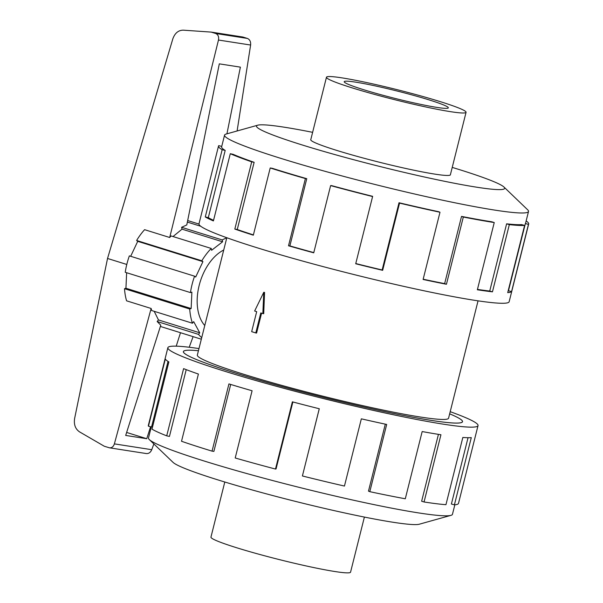 <?xml version="1.0" encoding="UTF-8"?>
<svg xmlns="http://www.w3.org/2000/svg" width="603" height="603" viewBox="0 0 603 603"><rect width="100%" height="100%" fill="white"/><g stroke="black" fill="none" stroke-linecap="round" stroke-linejoin="round"><path stroke-width="0.9" d="M198.425 350.742A143.853 10.304 14.1 0 0 183.433 351.602A143.853 10.304 14.1 0 0 275.254 384.706A143.853 10.304 14.1 0 0 431.484 420.427A143.853 10.304 14.1 0 0 462.471 421.685A143.853 10.304 14.1 0 0 449.665 413.846A143.913 10.304 -165.9 0 1 462.531 421.701A143.913 10.304 -165.9 0 1 431.522 420.442A143.913 10.304 -165.9 0 1 275.239 384.706A143.913 10.304 -165.9 0 1 183.38 351.587A143.913 10.304 -165.9 0 1 198.432 350.735M226.811 237.733L197.339 355.092A129.517 9.279 14.1 0 0 280.011 384.902A129.517 9.279 14.1 0 0 420.668 417.065A129.517 9.279 14.1 0 0 448.572 418.196L478.051 300.837M450.562 111.676A71.968 5.156 14.1 0 0 466.066 112.301A71.968 5.156 14.1 0 0 420.133 95.741A71.968 5.156 14.1 0 0 341.969 77.87A71.968 5.156 14.1 0 0 326.464 77.237A71.968 5.156 14.1 0 0 372.405 93.804A71.968 5.156 14.1 0 0 450.562 111.676M436.76 107.379A53.675 3.844 -165.9 0 1 378.473 94.045A53.675 3.844 -165.9 0 1 344.207 81.691A53.675 3.844 -165.9 0 1 355.77 82.166A53.675 3.844 -165.9 0 1 414.065 95.493A53.675 3.844 -165.9 0 1 448.323 107.847A53.675 3.844 -165.9 0 1 436.76 107.379M364.393 517.072L350.554 572.179A71.968 5.156 -165.9 0 1 335.049 571.546A71.968 5.156 -165.9 0 1 256.893 553.675A71.968 5.156 -165.9 0 1 210.952 537.115L224.791 482.008M310.831 139.481A72.028 5.156 14.1 0 0 310.726 139.67A72.028 5.156 14.1 0 0 356.697 156.245A72.028 5.156 14.1 0 0 434.921 174.131A72.028 5.156 14.1 0 0 450.441 174.764A72.028 5.156 14.1 0 0 450.433 174.553M312.625 132.336A127.919 9.158 14.1 0 0 284.073 127.173A127.919 9.158 14.1 0 0 257.752 125.19L226.08 134.062A156.705 11.223 14.1 0 0 224.565 135.117A156.705 11.223 14.1 0 0 324.587 171.184A156.705 11.223 14.1 0 0 494.769 210.1A156.705 11.223 14.1 0 0 528.522 211.465A156.705 11.223 14.1 0 0 527.685 209.821L503.965 187.036A127.919 9.158 14.1 0 0 452.227 167.408M257.752 125.19A127.919 9.158 14.1 0 0 330.987 153.486A127.919 9.158 14.1 0 0 477.086 187.262A127.919 9.158 14.1 0 0 503.965 187.036M218.52 146.039L198.982 223.819A159.901 11.449 14.1 0 0 301.048 260.624A159.901 11.449 14.1 0 0 474.704 300.332A159.901 11.449 14.1 0 0 509.151 301.726L528.688 223.947A159.901 11.449 -165.9 0 1 528.462 224.346L511.578 291.566A159.901 11.449 -165.9 0 1 507.711 292.636L524.595 225.416L521.572 224.61A156.705 11.223 -165.9 0 1 506.618 223.826L509.339 224.618L492.455 291.837A159.901 11.449 -165.9 0 1 477.357 289.772L494.241 222.552A159.901 11.449 -165.9 0 1 463.323 217.035L446.439 284.262A159.901 11.449 -165.9 0 1 423.102 279.468L439.986 212.248A159.901 11.449 -165.9 0 1 399.54 203.113L382.656 270.332A159.901 11.449 -165.9 0 1 355.71 263.767L372.594 196.548A159.901 11.449 -165.9 0 1 330.625 185.603L313.733 252.823A159.901 11.449 -165.9 0 1 288.513 245.783L305.397 178.556A159.901 11.449 -165.9 0 1 270.212 167.966L253.328 235.185A159.901 11.449 -165.9 0 1 234.823 229.065L251.707 161.845A159.901 11.449 -165.9 0 1 230.286 153.705L213.402 220.924A159.901 11.449 -165.9 0 1 205.276 216.937L222.16 149.717A159.901 11.449 -165.9 0 1 218.52 146.039A159.901 11.449 -165.9 0 1 218.746 145.64L221.731 146.401M222.16 149.717L225.19 150.418A156.705 11.223 -165.9 0 1 221.625 146.823L224.565 135.117M225.19 150.418L208.306 217.645A156.705 11.223 14.1 0 0 213.552 220.336M251.707 161.845L254.142 162.305A156.705 11.223 -165.9 0 1 233.15 154.33L230.286 153.705M254.142 162.305L237.258 229.524A156.705 11.223 14.1 0 0 253.403 234.891M305.397 178.556L306.761 178.684A156.705 11.223 -165.9 0 1 272.285 168.305L270.212 167.966M306.761 178.684L289.877 245.911A156.705 11.223 14.1 0 0 313.794 252.589M372.594 196.548L372.616 196.314A156.705 11.223 -165.9 0 1 331.484 185.588L330.625 185.603M355.762 263.549A156.705 11.223 14.1 0 0 382.136 269.971L382.656 270.332M439.986 212.248L438.66 211.706A156.705 11.223 -165.9 0 1 399.02 202.751L382.136 269.971M423.17 279.219A156.705 11.223 14.1 0 0 444.645 283.621L446.439 284.262M494.241 222.552L491.829 221.798A156.705 11.223 -165.9 0 1 461.529 216.394L444.645 283.621M454.843 504.801L452.461 514.299A156.705 11.223 -165.9 0 1 450.938 515.354A156.705 11.223 -165.9 0 1 418.701 512.927A156.705 11.223 -165.9 0 1 257.519 476.491A156.705 11.223 -165.9 0 1 149.333 439.595A156.705 11.223 -165.9 0 1 148.496 437.944L151.27 426.916M450.938 515.354L419.266 524.226A127.919 9.158 -165.9 0 1 392.945 522.243A127.919 9.158 -165.9 0 1 261.37 492.493A127.919 9.158 -165.9 0 1 173.061 462.38L149.333 439.595M450.207 411.683A159.901 11.449 -165.9 0 1 478.036 425.597A159.901 11.449 -165.9 0 1 443.589 424.203A159.901 11.449 -165.9 0 1 269.933 384.495A159.901 11.449 -165.9 0 1 167.868 347.69A159.901 11.449 -165.9 0 1 198.975 348.579M292.877 401.967L276.046 468.961L275.488 469.051L292.372 401.832A159.901 11.449 14.1 0 0 319.289 408.751L302.404 475.971A159.901 11.449 14.1 0 0 344.449 486.056L361.34 418.836A159.901 11.449 14.1 0 0 386.689 424.452L369.805 491.671A159.901 11.449 14.1 0 0 405.291 498.771L422.175 431.552A159.901 11.449 14.1 0 0 440.936 434.755L424.052 501.975A159.901 11.449 14.1 0 0 445.949 504.681L462.833 437.461A159.901 11.449 14.1 0 0 471.29 437.62L454.406 504.839A159.901 11.449 14.1 0 0 458.499 503.377L478.036 425.597M454.406 504.839L451.391 504.033L468.049 437.703M226.773 237.906A54.737 33.549 107.3 0 0 222.236 239.949L222.59 241.788L211.593 250.29L211.238 248.451A54.737 33.549 107.3 0 0 201.824 260.782L202.932 261.634L195.681 277.033L194.573 276.182A54.737 33.549 107.3 0 0 190.45 292.591L191.882 292.138L191.143 308.548L189.711 309.007A54.737 33.549 107.3 0 0 192.455 323.231L193.676 321.633L199.729 332.788L198.515 334.386A54.737 33.549 107.3 0 0 201.719 337.635M223.728 250.019A43.16 26.449 107.3 0 0 199.171 285.423A43.16 26.449 107.3 0 0 204.764 325.522M237.1 130.979L250.622 45.037C250.901 41.697 249.815 39.496 247.366 38.426L242.873 37.024L211.186 32.095L215.678 33.489C218.098 34.559 219.032 36.738 218.474 40.032L169.699 237.492L144.592 229.675A54.737 33.549 -72.7 0 0 136.617 240.484L201.824 260.782M189.711 309.007L124.504 288.701A54.737 33.549 -72.7 0 0 126.577 300.822L151.142 308.472L114.382 443.876C113.454 446.657 111.826 447.969 109.497 447.825L146.408 453.569C148.783 453.727 150.562 452.431 151.745 449.695L153.855 443.936M189.214 347.253L193.103 336.64M211.238 248.451L171.056 235.939L169.699 237.492M226.924 133.828L240.386 67.137L219.304 63.858L186.787 224.942L181.593 227.301L182.031 229.163L173.016 236.549M126.788 264.461L107.538 258.468L172.835 38.833C174.908 33.105 178.382 30.218 183.259 30.165L211.186 32.095M109.497 447.825L104.311 446.25L79.521 431.854C75.367 429.012 73.732 424.58 74.606 418.557L107.538 258.468M150.577 426.743L146.763 438.713L126.63 432.449M180.501 332.713L176.227 346.16M146.763 438.713L125.68 435.434L160.775 325.19L157.149 321.512L158.476 319.944L199.729 332.788M154.18 311.314L158.476 319.944M151.142 308.472L151.692 310.537L192.455 323.231M187.669 220.547L198.96 224.06M181.593 227.301L222.236 239.949M200.754 226.261L187.36 222.092M182.031 229.163L222.59 241.788M124.504 288.701L125.937 288.249L126.638 272.729M190.45 292.591L125.236 272.292A54.737 33.549 -72.7 0 1 129.359 255.883L194.573 276.182M130.678 256.29L137.725 241.336L136.617 240.484M137.725 241.336L202.932 261.634M125.937 288.249L191.143 308.548M198.515 334.386L157.149 321.512M160.375 326.449L201.327 339.203M424.052 501.975L421.64 501.229L438.434 434.356M168.026 361.401L151.557 426.984L148.451 426.223L165.343 358.996A159.901 11.449 14.1 0 0 168.863 361.921L151.979 429.14A159.901 11.449 14.1 0 0 166.714 435.848L183.598 368.629A159.901 11.449 14.1 0 0 198.402 374.048L181.518 441.268A159.901 11.449 14.1 0 0 212.052 451.134L228.936 383.915A159.901 11.449 14.1 0 0 252.092 390.759L235.208 457.986A159.901 11.449 14.1 0 0 275.488 469.051M167.868 347.69L148.33 425.469A159.901 11.449 14.1 0 0 148.451 426.223M186.221 369.639L169.451 436.421L166.714 435.848M230.7 384.45L213.884 451.398L212.052 451.134M302.404 475.971L319.258 408.744M369.805 491.671L368.478 491.128L385.302 424.15M461.529 216.394L463.323 217.035M399.02 202.751L399.54 203.113M289.877 245.911L288.513 245.783M237.258 229.524L234.823 229.065M208.306 217.645L205.276 216.937M528.522 211.465L525.582 223.17A156.705 11.223 -165.9 0 1 525.371 223.562L528.462 224.346M525.371 223.562L508.48 290.782L511.578 291.566M508.103 291.083A156.705 11.223 14.1 0 0 508.48 290.782M526.14 220.962A159.901 11.449 -165.9 0 1 528.688 223.947M506.618 223.826L489.734 291.045L492.455 291.837M477.448 289.402A156.705 11.223 14.1 0 0 489.734 291.045M524.595 225.416A159.901 11.449 -165.9 0 1 509.339 224.618M251.67 331.658L256.697 311.653L254.639 311.012L263.775 292.289L262.855 313.575L260.805 312.934L255.778 332.939L251.67 331.658M261.581 313.176L256.584 333.06L255.778 332.939M262.855 313.575L263.715 313.703L264.566 292.41L263.775 292.289M250.622 45.037L218.474 40.032M151.745 449.695L114.382 443.876M247.366 38.426L215.678 33.489M450.335 174.953L466.066 112.301M310.726 139.881L326.464 77.237"/></g></svg>
